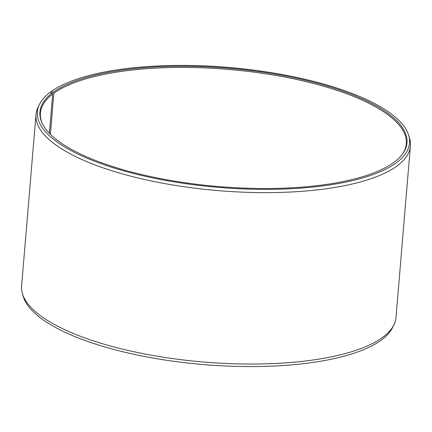 <?xml version="1.0" encoding="UTF-8"?>
<svg xmlns="http://www.w3.org/2000/svg" width="432" height="432" viewBox="0 0 432 432"><rect width="100%" height="100%" fill="white"/><g stroke="black" fill="none" stroke-linecap="round" stroke-linejoin="round"><path stroke-width="0.65" d="M42.763 124.394A183.595 59.168 -175.2 0 1 40.414 112.995A183.595 59.168 -175.2 0 1 52.672 94.111L52.202 93.031L49.826 92.556A186.743 60.183 -175.2 0 0 39.409 104.458L38.065 107.217A187.861 60.539 -175.2 0 0 35.996 114.572L21.6 285.989A187.861 60.539 -175.2 0 0 22.415 293.582A187.861 60.539 -175.2 0 0 181.796 359.775A187.861 60.539 -175.2 0 0 382.255 337.651A187.861 60.539 -175.2 0 0 393.935 324.783A187.861 60.539 -175.2 0 0 396.004 317.428L410.4 146.011A187.861 60.539 -175.2 0 1 396.646 166.234A187.861 60.539 -175.2 0 1 184.739 186.84A187.861 60.539 -175.2 0 1 35.996 114.572M49.383 133.256L52.672 94.111M393.935 324.783L392.591 327.542A186.743 60.183 -175.2 0 1 380.975 340.335A186.743 60.183 -175.2 0 1 181.715 362.329A186.743 60.183 -175.2 0 1 23.279 296.53L22.415 293.582M50.404 134.287L53.849 93.236L53.384 92.156L51.025 91.665A186.743 60.183 -175.2 0 1 250.285 69.671A186.743 60.183 -175.2 0 1 408.721 135.47L409.585 138.418A187.861 60.539 -175.2 0 1 410.4 146.011M51.025 91.665L50.533 92.696M408.721 135.47A186.743 60.183 -175.2 0 1 395.858 163.118A186.743 60.183 -175.2 0 1 173.977 181.872A186.743 60.183 -175.2 0 1 39.409 104.458M53.384 92.156A184.183 59.357 -175.2 0 1 278.705 74.768A184.183 59.357 -175.2 0 1 402.424 154.127A184.183 59.357 -175.2 0 1 393.498 162.632A184.183 59.357 -175.2 0 1 203.666 185.101A184.183 59.357 -175.2 0 1 42.509 123.908A184.183 59.357 -175.2 0 1 52.202 93.031M53.849 93.236A183.595 59.168 -175.2 0 1 260.944 73.1A183.595 59.168 -175.2 0 1 406.307 143.721A183.595 59.168 -175.2 0 1 402.089 154.57"/></g></svg>
